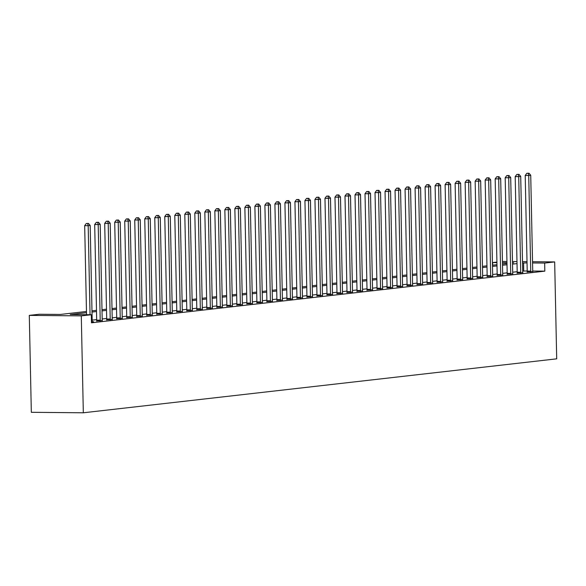 <?xml version="1.0" encoding="UTF-8"?>
<svg xmlns="http://www.w3.org/2000/svg" width="586" height="586" viewBox="0 0 586 586"><rect width="100%" height="100%" fill="white"/><g stroke="black" fill="none" stroke-linecap="round" stroke-linejoin="round"><path stroke-width="0.88" d="M492.716 265.172L492.665 262.579L496.913 262.096M502.422 261.466L506.941 261.481M86.472 311.474L60.395 314.44L39.313 314.25L29.3 315.385L31.329 412.302L83.322 412.786L556.7 358.837L554.671 261.927L544.658 263.07L532.564 262.953M86.494 312.682L70.225 314.536L91.306 314.733L91.475 322.805L544.826 271.142L532.733 271.032M527.21 270.981L522.697 271.069M517.189 271.692L512.684 272.204M507.176 272.834L502.671 273.347M497.162 273.977L492.658 274.49M487.156 275.12L482.644 275.632M477.143 276.255L472.638 276.768M467.13 277.398L462.625 277.911M457.117 278.54L452.612 279.053M447.103 279.683L442.598 280.196M437.09 280.819L432.585 281.331M427.077 281.961L422.572 282.474M417.071 283.104L412.559 283.617M407.058 284.247L402.553 284.759M397.044 285.382L392.539 285.902M387.031 286.525L382.526 287.037M377.018 287.667L372.513 288.18M367.004 288.81L362.5 289.323M356.999 289.953L352.486 290.466M346.985 291.088L342.48 291.601M336.972 292.231L332.467 292.744M326.959 293.374L322.454 293.886M316.945 294.516L312.441 295.029M306.932 295.652L302.427 296.172M296.919 296.794L292.414 297.307M286.913 297.937L282.401 298.45M276.9 299.08L272.395 299.593M266.886 300.215L262.382 300.735M256.873 301.358L252.368 301.871M246.86 302.501L242.355 303.013M236.847 303.643L232.342 304.156M226.833 304.786L222.328 305.299M216.827 305.921L212.322 306.434M206.814 307.064L202.309 307.577M196.801 308.207L192.296 308.719M186.788 309.349L182.283 309.862M176.774 310.485L172.269 311.005M166.761 311.627L162.256 312.14M156.755 312.77L152.243 313.283M146.742 313.913L142.237 314.426M136.728 315.056L132.224 315.568M126.715 316.191L122.21 316.704M116.702 317.334L112.197 317.846M106.689 318.476L102.184 318.989M96.675 319.619L92.17 320.132M91.46 321.985L93.614 321.743L92.273 321.729M96.609 320.967L102.286 320.586M106.623 319.824L112.3 319.451M116.629 318.689L122.306 318.308M126.642 317.546L132.319 317.165M136.655 316.403L142.332 316.022M146.668 315.261L152.345 314.88M156.682 314.118L162.359 313.744M166.695 312.983L172.372 312.602M176.708 311.84L182.385 311.459M186.714 310.697L192.391 310.316M196.728 309.555L202.404 309.181M206.741 308.419L212.418 308.038M216.754 307.276L222.431 306.896M226.767 306.134L232.444 305.753M236.781 304.991L242.458 304.617M246.794 303.848L252.463 303.475M256.8 302.713L262.477 302.332M266.813 301.57L272.49 301.189M276.826 300.428L282.503 300.047M286.84 299.285L292.517 298.911M296.853 298.149L302.53 297.769M306.866 297.007L312.543 296.626M316.872 295.864L322.549 295.483M326.885 294.721L332.562 294.348M336.899 293.586L342.576 293.205M346.912 292.443L352.589 292.062M356.925 291.301L362.602 290.92M366.939 290.158L372.615 289.777M376.952 289.015L382.629 288.642M386.958 287.88L392.635 287.499M396.971 286.737L402.648 286.356M406.984 285.594L412.661 285.214M416.998 284.452L422.674 284.078M427.011 283.316L432.688 282.935M437.024 282.174L442.701 281.793M447.03 281.031L452.707 280.65M457.043 279.888L462.72 279.515M467.057 278.746L472.734 278.372M477.07 277.61L482.747 277.229M487.083 276.467L492.76 276.087M497.096 275.325L502.773 274.944M507.11 274.182L512.787 273.809M517.116 273.047L522.793 272.666M527.129 271.904L532.806 271.523M544.826 271.142L544.658 263.07M91.306 314.733L81.293 315.876L83.322 412.786M554.671 261.927L532.535 261.715M527.019 261.664L522.5 261.627M516.977 261.576L512.457 261.532M512.486 262.924L513.739 262.777L512.486 262.762M506.963 262.711L502.451 262.675M496.928 262.623L492.665 262.579M91.98 310.844L96.485 310.331M101.993 309.701L106.498 309.188M111.999 308.558L116.511 308.046M122.013 307.423L126.517 306.91M132.026 306.28L136.531 305.767M142.039 305.138L146.544 304.625M152.052 303.995L156.557 303.482M162.066 302.859L166.571 302.339M172.079 301.717L176.584 301.204M182.085 300.574L186.597 300.061M192.098 299.431L196.603 298.919M202.111 298.289L206.616 297.776M212.125 297.153L216.63 296.641M222.138 296.011L226.643 295.498M232.151 294.868L236.656 294.355M242.165 293.725L246.669 293.212M252.17 292.59L256.675 292.077M262.184 291.447L266.689 290.934M272.197 290.304L276.702 289.792M282.21 289.162L286.715 288.649M292.224 288.026L296.728 287.506M302.237 286.884L306.742 286.371M312.243 285.741L316.755 285.228M322.256 284.598L326.761 284.085M332.269 283.456L336.774 282.943M342.283 282.32L346.787 281.807M352.296 281.177L356.801 280.665M362.309 280.035L366.814 279.522M372.322 278.892L376.827 278.379M382.328 277.757L386.833 277.237M392.342 276.614L396.847 276.101M402.355 275.471L406.86 274.959M412.368 274.329L416.873 273.816M422.381 273.186L426.886 272.673M432.395 272.05L436.9 271.538M442.401 270.908L446.913 270.395M452.414 269.765L456.919 269.252M462.427 268.622L466.932 268.11M472.441 267.487L476.945 266.974M482.454 266.344L486.959 265.832M492.467 265.202L496.972 264.689M502.48 264.059L506.985 263.546M29.3 315.385L81.293 315.876M527.041 262.902L522.529 262.989M517.02 263.619L512.516 264.132M507.007 264.755L502.502 265.275M496.994 265.898L492.489 266.41M486.981 267.04L482.476 267.553M476.975 268.183L472.463 268.696M466.961 269.326L462.457 269.838M456.948 270.461L452.443 270.974M446.935 271.604L442.43 272.116M436.922 272.746L432.417 273.259M426.908 273.889L422.403 274.402M416.902 275.024L412.39 275.537M406.889 276.167L402.384 276.68M396.876 277.31L392.371 277.823M386.863 278.453L382.358 278.965M376.849 279.588L372.344 280.108M366.836 280.731L362.331 281.243M356.823 281.873L352.318 282.386M346.817 283.016L342.305 283.529M336.804 284.159L332.299 284.671M326.79 285.294L322.285 285.807M316.777 286.437L312.272 286.95M306.764 287.58L302.259 288.092M296.75 288.722L292.246 289.235M286.737 289.858L282.232 290.378M276.731 291L272.226 291.513M266.718 292.143L262.213 292.656M256.705 293.286L252.2 293.798M246.691 294.421L242.186 294.941M236.678 295.564L232.173 296.077M226.665 296.706L222.16 297.219M216.659 297.849L212.147 298.362M206.646 298.992L202.141 299.505M196.632 300.127L192.127 300.64M186.619 301.27L182.114 301.783M176.606 302.413L172.101 302.925M166.592 303.555L162.088 304.068M156.579 304.691L152.074 305.211M146.573 305.833L142.061 306.346M136.56 306.976L132.055 307.489M126.547 308.119L122.042 308.632M116.533 309.262L112.029 309.774M106.52 310.397L102.015 310.91M96.507 311.54L92.002 312.052M523.745 270.944L523.576 262.872M90.054 314.719L88.186 225.698L90.193 225.471L92.192 321.091A1.619 0.798 90.5 0 0 92.266 321.692L92.31 321.89M86.538 314.689L84.677 225.669L88.186 225.698L87.688 223.522L88.493 223.434L86.288 223.508L87.688 223.522M86.288 223.508L84.677 225.669M90.193 225.471L88.493 223.434M100.118 321.003L100.155 320.791A1.619 0.798 90.5 0 0 100.206 320.183L98.199 224.563L100.199 224.328L102.206 319.956A1.619 0.798 90.5 0 0 102.279 320.549L102.323 320.747M96.58 321.128L96.646 320.754A1.619 0.798 90.5 0 0 96.69 320.146L94.69 224.526L98.199 224.563L97.701 222.38L98.507 222.292L96.294 222.372L97.701 222.38M96.294 222.372L94.69 224.526M100.199 224.328L98.507 222.292M110.131 319.861L110.168 319.648A1.619 0.798 90.5 0 0 110.212 319.04L108.212 223.42L110.212 223.193L112.219 318.813A1.619 0.798 90.5 0 0 112.285 319.407L112.336 319.612M106.593 319.985L106.659 319.619A1.619 0.798 90.5 0 0 106.703 319.004L104.696 223.383L108.212 223.42L107.714 221.244L108.513 221.149L106.308 221.23L107.714 221.244M106.308 221.23L104.696 223.383M110.212 223.193L108.513 221.149M120.145 318.718L120.181 318.506A1.619 0.798 90.5 0 0 120.225 317.898L118.226 222.277L120.225 222.05L122.232 317.671A1.619 0.798 90.5 0 0 122.298 318.264L122.342 318.469M116.607 318.843L116.665 318.476A1.619 0.798 90.5 0 0 116.717 317.868L114.71 222.248L118.226 222.277L117.727 220.102L118.526 220.006L116.321 220.087L117.727 220.102M116.321 220.087L114.71 222.248M120.225 222.05L118.526 220.006M130.158 317.575L130.195 317.37A1.619 0.798 90.5 0 0 130.239 316.755L128.239 221.134L130.239 220.907L132.238 316.528A1.619 0.798 90.5 0 0 132.311 317.129L132.355 317.326M126.613 317.707L126.679 317.334A1.619 0.798 90.5 0 0 126.723 316.726L124.723 221.105L128.239 221.134L127.741 218.959L128.539 218.871L126.334 218.944L127.741 218.959M126.334 218.944L124.723 221.105M130.239 220.907L128.539 218.871M140.171 316.433L140.208 316.228A1.619 0.798 90.5 0 0 140.252 315.62L138.252 219.999L140.252 219.765L142.251 315.393A1.619 0.798 90.5 0 0 142.325 315.986L142.369 316.184M136.626 316.565L136.692 316.191A1.619 0.798 90.5 0 0 136.736 315.583L134.736 219.962L138.252 219.999L137.754 217.816L138.552 217.728L136.348 217.802L137.754 217.816M136.348 217.802L134.736 219.962M140.252 219.765L138.552 217.728M150.184 315.297L150.221 315.085A1.619 0.798 90.5 0 0 150.265 314.477L148.258 218.856L150.265 218.629L152.265 314.25A1.619 0.798 90.5 0 0 152.338 314.843L152.382 315.041M146.639 315.422L146.705 315.056A1.619 0.798 90.5 0 0 146.749 314.44L144.749 218.82L148.258 218.856L147.76 216.674L148.566 216.586L146.361 216.666L147.76 216.674M146.361 216.666L144.749 218.82M150.265 218.629L148.566 216.586M160.19 314.155L160.227 313.942A1.619 0.798 90.5 0 0 160.278 313.334L158.271 217.714L160.278 217.487L162.278 313.107A1.619 0.798 90.5 0 0 162.351 313.7L162.395 313.906M156.652 314.279L156.718 313.913A1.619 0.798 90.5 0 0 156.762 313.305L154.763 217.684L158.271 217.714L157.773 215.538L158.579 215.443L156.367 215.523L157.773 215.538M156.367 215.523L154.763 217.684M160.278 217.487L158.579 215.443M170.204 313.012L170.24 312.807A1.619 0.798 90.5 0 0 170.284 312.192L168.285 216.571L170.284 216.344L172.291 311.964A1.619 0.798 90.5 0 0 172.357 312.565L172.409 312.763M166.666 313.144L166.732 312.77A1.619 0.798 90.5 0 0 166.776 312.162L164.769 216.542L168.285 216.571L167.786 214.395L168.592 214.3L166.38 214.381L167.786 214.395M166.38 214.381L164.769 216.542M170.284 216.344L168.592 214.3M180.217 311.869L180.254 311.664A1.619 0.798 90.5 0 0 180.298 311.056L178.298 215.428L180.298 215.201L182.305 310.822A1.619 0.798 90.5 0 0 182.371 311.422L182.422 311.62M176.679 312.001L176.745 311.627A1.619 0.798 90.5 0 0 176.789 311.02L174.782 215.399L178.298 215.428L177.8 213.253L178.598 213.165L176.393 213.238L177.8 213.253M176.393 213.238L174.782 215.399M180.298 215.201L178.598 213.165M190.23 310.734L190.267 310.521A1.619 0.798 90.5 0 0 190.311 309.913L188.311 214.293L190.311 214.066L192.318 309.686A1.619 0.798 90.5 0 0 192.384 310.28L192.428 310.477M186.692 310.858L186.751 310.492A1.619 0.798 90.5 0 0 186.802 309.877L184.795 214.256L188.311 214.293L187.813 212.11L188.611 212.022L186.407 212.103L187.813 212.11M186.407 212.103L184.795 214.256M190.311 214.066L188.611 212.022M200.244 309.591L200.28 309.379A1.619 0.798 90.5 0 0 200.324 308.771L198.324 213.15L200.324 212.923L202.324 308.544A1.619 0.798 90.5 0 0 202.397 309.137L202.441 309.342M196.698 309.716L196.764 309.349A1.619 0.798 90.5 0 0 196.808 308.741L194.808 213.114L198.324 213.15L197.826 210.975L198.625 210.879L196.42 210.96L197.826 210.975M196.42 210.96L194.808 213.114M200.324 212.923L198.625 210.879M210.257 308.448L210.293 308.236A1.619 0.798 90.5 0 0 210.337 307.628L208.33 212.007L210.337 211.78L212.337 307.401A1.619 0.798 90.5 0 0 212.41 308.002L212.454 308.199M206.712 308.573L206.777 308.207A1.619 0.798 90.5 0 0 206.821 307.599L204.822 211.978L208.33 212.007L207.84 209.832L208.638 209.737L206.433 209.817L207.84 209.832M206.433 209.817L204.822 211.978M210.337 211.78L208.638 209.737M220.27 307.306L220.307 307.101A1.619 0.798 90.5 0 0 220.351 306.485L218.344 210.865L220.351 210.638L222.35 306.258A1.619 0.798 90.5 0 0 222.424 306.859L222.468 307.057M216.725 307.438L216.791 307.064A1.619 0.798 90.5 0 0 216.835 306.456L214.835 210.835L218.344 210.865L217.845 208.689L218.651 208.601L216.446 208.675L217.845 208.689M216.446 208.675L214.835 210.835M220.351 210.638L218.651 208.601M230.276 306.17L230.313 305.958A1.619 0.798 90.5 0 0 230.364 305.35L228.357 209.729L230.364 209.495L232.364 305.123A1.619 0.798 90.5 0 0 232.437 305.716L232.481 305.914M226.738 306.295L226.804 305.921A1.619 0.798 90.5 0 0 226.848 305.313L224.848 209.693L228.357 209.729L227.859 207.547L228.665 207.459L226.452 207.532L227.859 207.547M226.452 207.532L224.848 209.693M230.364 209.495L228.665 207.459M240.289 305.028L240.326 304.815A1.619 0.798 90.5 0 0 240.37 304.207L238.37 208.587L240.37 208.36L242.377 303.98A1.619 0.798 90.5 0 0 242.443 304.574L242.494 304.779M236.751 305.152L236.817 304.786A1.619 0.798 90.5 0 0 236.861 304.171L234.854 208.55L238.37 208.587L237.872 206.404L238.67 206.316L236.466 206.397L237.872 206.404M236.466 206.397L234.854 208.55M240.37 208.36L238.67 206.316M250.303 303.885L250.339 303.673A1.619 0.798 90.5 0 0 250.383 303.065L248.383 207.444L250.383 207.217L252.39 302.837A1.619 0.798 90.5 0 0 252.456 303.431L252.5 303.636M246.765 304.009L246.831 303.643A1.619 0.798 90.5 0 0 246.874 303.035L244.867 207.415L248.383 207.444L247.885 205.268L248.684 205.173L246.479 205.254L247.885 205.268M246.479 205.254L244.867 207.415M250.383 207.217L248.684 205.173M260.316 302.742L260.352 302.537A1.619 0.798 90.5 0 0 260.396 301.922L258.397 206.301L260.396 206.074L262.403 301.695A1.619 0.798 90.5 0 0 262.469 302.295L262.513 302.493M256.778 302.874L256.836 302.501A1.619 0.798 90.5 0 0 256.888 301.893L254.881 206.272L258.397 206.301L257.899 204.126L258.697 204.031L256.492 204.111L257.899 204.126M256.492 204.111L254.881 206.272M260.396 206.074L258.697 204.031M270.329 301.6L270.366 301.394A1.619 0.798 90.5 0 0 270.41 300.786L268.41 205.166L270.41 204.932L272.409 300.552A1.619 0.798 90.5 0 0 272.483 301.153L272.527 301.351M266.784 301.731L266.85 301.358A1.619 0.798 90.5 0 0 266.894 300.75L264.894 205.129L268.41 205.166L267.912 202.983L268.71 202.895L266.505 202.968L267.912 202.983M266.505 202.968L264.894 205.129M270.41 204.932L268.71 202.895M280.342 300.464L280.379 300.252A1.619 0.798 90.5 0 0 280.423 299.644L278.416 204.023L280.423 203.796L282.423 299.417A1.619 0.798 90.5 0 0 282.496 300.01L282.54 300.208M276.797 300.589L276.863 300.222A1.619 0.798 90.5 0 0 276.907 299.607L274.907 203.987L278.416 204.023L277.925 201.84L278.724 201.752L276.519 201.833L277.925 201.84M276.519 201.833L274.907 203.987M280.423 203.796L278.724 201.752M290.356 299.321L290.392 299.109A1.619 0.798 90.5 0 0 290.436 298.501L288.429 202.881L290.436 202.653L292.436 298.274A1.619 0.798 90.5 0 0 292.509 298.867L292.553 299.072M286.81 299.446L286.876 299.08A1.619 0.798 90.5 0 0 286.92 298.472L284.921 202.851L288.429 202.881L287.931 200.705L288.737 200.61L286.532 200.69L287.931 200.705M286.532 200.69L284.921 202.851M290.436 202.653L288.737 200.61M300.362 298.179L300.398 297.974A1.619 0.798 90.5 0 0 300.45 297.358L298.442 201.738L300.442 201.511L302.449 297.131A1.619 0.798 90.5 0 0 302.523 297.732L302.566 297.93M296.824 298.311L296.89 297.937A1.619 0.798 90.5 0 0 296.934 297.329L294.926 201.709L298.442 201.738L297.944 199.562L298.75 199.467L296.538 199.548L297.944 199.562M296.538 199.548L294.926 201.709M300.442 201.511L298.75 199.467M310.375 297.036L310.412 296.831A1.619 0.798 90.5 0 0 310.455 296.223L308.456 200.595L310.455 200.368L312.463 295.989A1.619 0.798 90.5 0 0 312.528 296.589L312.58 296.787M306.837 297.168L306.903 296.794A1.619 0.798 90.5 0 0 306.947 296.186L304.94 200.566L308.456 200.595L307.958 198.42L308.756 198.332L306.551 198.405L307.958 198.42M306.551 198.405L304.94 200.566M310.455 200.368L308.756 198.332M320.388 295.901L320.425 295.688A1.619 0.798 90.5 0 0 320.469 295.08L318.469 199.46L320.469 199.233L322.476 294.853A1.619 0.798 90.5 0 0 322.542 295.447L322.586 295.644M316.85 296.025L316.909 295.659A1.619 0.798 90.5 0 0 316.96 295.044L314.953 199.423L318.469 199.46L317.971 197.277L318.769 197.189L316.565 197.27L317.971 197.277M316.565 197.27L314.953 199.423M320.469 199.233L318.769 197.189M330.401 294.758L330.438 294.546A1.619 0.798 90.5 0 0 330.482 293.938L328.482 198.317L330.482 198.09L332.482 293.711A1.619 0.798 90.5 0 0 332.555 294.304L332.599 294.509M326.856 294.883L326.922 294.516A1.619 0.798 90.5 0 0 326.966 293.908L324.966 198.28L328.482 198.317L327.984 196.142L328.783 196.046L326.578 196.127L327.984 196.142M326.578 196.127L324.966 198.28M330.482 198.09L328.783 196.046M340.415 293.615L340.451 293.403A1.619 0.798 90.5 0 0 340.495 292.795L338.488 197.174L340.495 196.947L342.495 292.568A1.619 0.798 90.5 0 0 342.568 293.161L342.612 293.366M336.869 293.74L336.935 293.374A1.619 0.798 90.5 0 0 336.979 292.766L334.98 197.145L338.488 197.174L337.997 194.999L338.796 194.904L336.591 194.984L337.997 194.999M336.591 194.984L334.98 197.145M340.495 196.947L338.796 194.904M350.428 292.473L350.465 292.268A1.619 0.798 90.5 0 0 350.509 291.652L348.502 196.032L350.509 195.805L352.508 291.425A1.619 0.798 90.5 0 0 352.582 292.026L352.625 292.224M346.883 292.604L346.949 292.231A1.619 0.798 90.5 0 0 346.993 291.623L344.993 196.002L348.502 196.032L348.003 193.856L348.809 193.768L346.604 193.841L348.003 193.856M346.604 193.841L344.993 196.002M350.509 195.805L348.809 193.768M360.434 291.33L360.471 291.125A1.619 0.798 90.5 0 0 360.522 290.517L358.515 194.896L360.522 194.662L362.522 290.29A1.619 0.798 90.5 0 0 362.595 290.883L362.639 291.081M356.896 291.462L356.962 291.088A1.619 0.798 90.5 0 0 357.006 290.48L355.006 194.86L358.515 194.896L358.017 192.713L358.822 192.626L356.61 192.699L358.017 192.713M356.61 192.699L355.006 194.86M360.522 194.662L358.822 192.626M370.447 290.195L370.484 289.982A1.619 0.798 90.5 0 0 370.528 289.374L368.528 193.754L370.528 193.526L372.535 289.147A1.619 0.798 90.5 0 0 372.601 289.74L372.652 289.938M366.909 290.319L366.975 289.953A1.619 0.798 90.5 0 0 367.019 289.338L365.012 193.717L368.528 193.754L368.03 191.571L368.836 191.483L366.624 191.563L368.03 191.571M366.624 191.563L365.012 193.717M370.528 193.526L368.836 191.483M380.461 289.052L380.497 288.839A1.619 0.798 90.5 0 0 380.541 288.231L378.541 192.611L380.541 192.384L382.548 288.004A1.619 0.798 90.5 0 0 382.614 288.598L382.658 288.803M376.923 289.176L376.988 288.81A1.619 0.798 90.5 0 0 377.032 288.202L375.025 192.582L378.541 192.611L378.043 190.435L378.842 190.34L376.637 190.421L378.043 190.435M376.637 190.421L375.025 192.582M380.541 192.384L378.842 190.34M390.474 287.909L390.51 287.704A1.619 0.798 90.5 0 0 390.554 287.089L388.555 191.468L390.554 191.241L392.561 286.862A1.619 0.798 90.5 0 0 392.627 287.462L392.671 287.66M386.936 288.041L386.994 287.667A1.619 0.798 90.5 0 0 387.046 287.059L385.039 191.439L388.555 191.468L388.057 189.293L388.855 189.197L386.65 189.278L388.057 189.293M386.65 189.278L385.039 191.439M390.554 191.241L388.855 189.197M400.487 286.766L400.524 286.561A1.619 0.798 90.5 0 0 400.568 285.953L398.568 190.325L400.568 190.098L402.567 285.719A1.619 0.798 90.5 0 0 402.641 286.32L402.685 286.517M396.942 286.898L397.008 286.525A1.619 0.798 90.5 0 0 397.052 285.917L395.052 190.296L398.568 190.325L398.07 188.15L398.868 188.062L396.663 188.135L398.07 188.15M396.663 188.135L395.052 190.296M400.568 190.098L398.868 188.062M410.5 285.631L410.537 285.419A1.619 0.798 90.5 0 0 410.581 284.811L408.574 189.19L410.581 188.963L412.581 284.584A1.619 0.798 90.5 0 0 412.654 285.177L412.698 285.375M406.955 285.756L407.021 285.389A1.619 0.798 90.5 0 0 407.065 284.774L405.065 189.153L408.574 189.19L408.083 187.007L408.882 186.919L406.677 187L408.083 187.007M406.677 187L405.065 189.153M410.581 188.963L408.882 186.919M420.514 284.488L420.55 284.276A1.619 0.798 90.5 0 0 420.594 283.668L418.587 188.047L420.594 187.82L422.594 283.441A1.619 0.798 90.5 0 0 422.667 284.034L422.711 284.239M416.968 284.613L417.034 284.247A1.619 0.798 90.5 0 0 417.078 283.639L415.078 188.011L418.587 188.047L418.089 185.872L418.895 185.777L416.69 185.857L418.089 185.872M416.69 185.857L415.078 188.011M420.594 187.82L418.895 185.777M430.52 283.346L430.556 283.133A1.619 0.798 90.5 0 0 430.607 282.525L428.6 186.905L430.607 186.678L432.607 282.298A1.619 0.798 90.5 0 0 432.68 282.899L432.724 283.097M426.982 283.47L427.048 283.104A1.619 0.798 90.5 0 0 427.091 282.496L425.092 186.875L428.6 186.905L428.102 184.729L428.908 184.634L426.696 184.715L428.102 184.729M426.696 184.715L425.092 186.875M430.607 186.678L428.908 184.634M440.533 282.203L440.569 281.998A1.619 0.798 90.5 0 0 440.613 281.39L438.614 185.762L440.613 185.535L442.62 281.155A1.619 0.798 90.5 0 0 442.686 281.756L442.738 281.954M436.995 282.335L437.061 281.961A1.619 0.798 90.5 0 0 437.105 281.353L435.098 185.733L438.614 185.762L438.116 183.586L438.914 183.499L436.709 183.572L438.116 183.586M436.709 183.572L435.098 185.733M440.613 185.535L438.914 183.499M450.546 281.068L450.583 280.855A1.619 0.798 90.5 0 0 450.627 280.247L448.627 184.627L450.627 184.392L452.634 280.02A1.619 0.798 90.5 0 0 452.7 280.613L452.744 280.811M447.008 281.192L447.067 280.819A1.619 0.798 90.5 0 0 447.118 280.211L445.111 184.59L448.627 184.627L448.129 182.444L448.927 182.356L446.722 182.429L448.129 182.444M446.722 182.429L445.111 184.59M450.627 184.392L448.927 182.356M460.559 279.925L460.596 279.712A1.619 0.798 90.5 0 0 460.64 279.104L458.64 183.484L460.64 183.257L462.64 278.877A1.619 0.798 90.5 0 0 462.713 279.471L462.757 279.676M457.021 280.049L457.08 279.683A1.619 0.798 90.5 0 0 457.131 279.068L455.124 183.447L458.64 183.484L458.142 181.308L458.941 181.213L456.736 181.294L458.142 181.308M456.736 181.294L455.124 183.447M460.64 183.257L458.941 181.213M470.573 278.782L470.609 278.57A1.619 0.798 90.5 0 0 470.653 277.962L468.654 182.341L470.653 182.114L472.653 277.735A1.619 0.798 90.5 0 0 472.726 278.328L472.77 278.533M467.027 278.907L467.093 278.54A1.619 0.798 90.5 0 0 467.137 277.932L465.138 182.312L468.654 182.341L468.155 180.166L468.954 180.07L466.749 180.151L468.155 180.166M466.749 180.151L465.138 182.312M470.653 182.114L468.954 180.07M480.586 277.639L480.623 277.434A1.619 0.798 90.5 0 0 480.667 276.819L478.659 181.199L480.667 180.971L482.666 276.592A1.619 0.798 90.5 0 0 482.739 277.193L482.783 277.39M477.041 277.771L477.107 277.398A1.619 0.798 90.5 0 0 477.151 276.79L475.151 181.169L478.659 181.199L478.169 179.023L478.967 178.935L476.762 179.008L478.169 179.023M476.762 179.008L475.151 181.169M480.667 180.971L478.967 178.935M490.599 276.497L490.628 276.292A1.619 0.798 90.5 0 0 490.68 275.684L488.673 180.063L490.68 179.829L492.68 275.449A1.619 0.798 90.5 0 0 492.753 276.05L492.797 276.248M487.054 276.629L487.12 276.255A1.619 0.798 90.5 0 0 487.164 275.647L485.164 180.027L488.673 180.063L488.175 177.88L488.98 177.792L486.776 177.866L488.175 177.88M486.776 177.866L485.164 180.027M490.68 179.829L488.98 177.792M500.605 275.361L500.642 275.149A1.619 0.798 90.5 0 0 500.693 274.541L498.686 178.92L500.686 178.693L502.693 274.314A1.619 0.798 90.5 0 0 502.766 274.907L502.81 275.105M497.067 275.486L497.133 275.12A1.619 0.798 90.5 0 0 497.177 274.504L495.17 178.884L498.686 178.92L498.188 176.738L498.994 176.65L496.782 176.73L498.188 176.738M496.782 176.73L495.17 178.884M500.686 178.693L498.994 176.65M510.618 274.219L510.655 274.006A1.619 0.798 90.5 0 0 510.699 273.398L508.699 177.778L510.699 177.551L512.706 273.171A1.619 0.798 90.5 0 0 512.772 273.765L512.823 273.97M507.08 274.343L507.146 273.977A1.619 0.798 90.5 0 0 507.19 273.369L505.183 177.748L508.699 177.778L508.201 175.602L509 175.507L506.795 175.588L508.201 175.602M506.795 175.588L505.183 177.748M510.699 177.551L509 175.507M520.632 273.076L520.668 272.871A1.619 0.798 90.5 0 0 520.712 272.256L518.713 176.635L520.712 176.408L522.719 272.029A1.619 0.798 90.5 0 0 522.785 272.629L522.829 272.827M517.094 273.208L517.152 272.834A1.619 0.798 90.5 0 0 517.204 272.226L515.197 176.606L518.713 176.635L518.214 174.46L519.013 174.364L516.808 174.445L518.214 174.46M516.808 174.445L515.197 176.606M520.712 176.408L519.013 174.364M530.645 271.933L530.682 271.728A1.619 0.798 90.5 0 0 530.726 271.12L528.726 175.492L530.726 175.265L532.725 270.886A1.619 0.798 90.5 0 0 532.799 271.486L532.842 271.684M527.1 272.065L527.166 271.692A1.619 0.798 90.5 0 0 527.21 271.084L525.21 175.463L528.726 175.492L528.228 173.317L529.026 173.229L526.821 173.302L528.228 173.317M526.821 173.302L525.21 175.463M530.726 175.265L529.026 173.229M100.155 320.791L96.646 320.754M100.206 320.183L96.69 320.146M110.168 319.648L106.659 319.619M110.212 319.04L106.703 319.004M120.181 318.506L116.665 318.476M120.225 317.898L116.717 317.868M130.195 317.37L126.679 317.334M130.239 316.755L126.723 316.726M140.208 316.228L136.692 316.191M140.252 315.62L136.736 315.583M150.221 315.085L146.705 315.056M150.265 314.477L146.749 314.44M160.227 313.942L156.718 313.913M160.278 313.334L156.762 313.305M170.24 312.807L166.732 312.77M170.284 312.192L166.776 312.162M180.254 311.664L176.745 311.627M180.298 311.056L176.789 311.02M190.267 310.521L186.751 310.492M190.311 309.913L186.802 309.877M200.28 309.379L196.764 309.349M200.324 308.771L196.808 308.741M210.293 308.236L206.777 308.207M210.337 307.628L206.821 307.599M220.307 307.101L216.791 307.064M220.351 306.485L216.835 306.456M230.313 305.958L226.804 305.921M230.364 305.35L226.848 305.313M240.326 304.815L236.817 304.786M240.37 304.207L236.861 304.171M250.339 303.673L246.831 303.643M250.383 303.065L246.874 303.035M260.352 302.537L256.836 302.501M260.396 301.922L256.888 301.893M270.366 301.394L266.85 301.358M270.41 300.786L266.894 300.75M280.379 300.252L276.863 300.222M280.423 299.644L276.907 299.607M290.392 299.109L286.876 299.08M290.436 298.501L286.92 298.472M300.398 297.974L296.89 297.937M300.45 297.358L296.934 297.329M310.412 296.831L306.903 296.794M310.455 296.223L306.947 296.186M320.425 295.688L316.909 295.659M320.469 295.08L316.96 295.044M330.438 294.546L326.922 294.516M330.482 293.938L326.966 293.908M340.451 293.403L336.935 293.374M340.495 292.795L336.979 292.766M350.465 292.268L346.949 292.231M350.509 291.652L346.993 291.623M360.471 291.125L356.962 291.088M360.522 290.517L357.006 290.48M370.484 289.982L366.975 289.953M370.528 289.374L367.019 289.338M380.497 288.839L376.988 288.81M380.541 288.231L377.032 288.202M390.51 287.704L386.994 287.667M390.554 287.089L387.046 287.059M400.524 286.561L397.008 286.525M400.568 285.953L397.052 285.917M410.537 285.419L407.021 285.389M410.581 284.811L407.065 284.774M420.55 284.276L417.034 284.247M420.594 283.668L417.078 283.639M430.556 283.133L427.048 283.104M430.607 282.525L427.091 282.496M440.569 281.998L437.061 281.961M440.613 281.39L437.105 281.353M450.583 280.855L447.067 280.819M450.627 280.247L447.118 280.211M460.596 279.712L457.08 279.683M460.64 279.104L457.131 279.068M470.609 278.57L467.093 278.54M470.653 277.962L467.137 277.932M480.623 277.434L477.107 277.398M480.667 276.819L477.151 276.79M490.628 276.292L487.12 276.255M490.68 275.684L487.164 275.647M500.642 275.149L497.133 275.12M500.693 274.541L497.177 274.504M510.655 274.006L507.146 273.977M510.699 273.398L507.19 273.369M520.668 272.871L517.152 272.834M520.712 272.256L517.204 272.226M530.682 271.728L527.166 271.692M530.726 271.12L527.21 271.084"/></g></svg>
